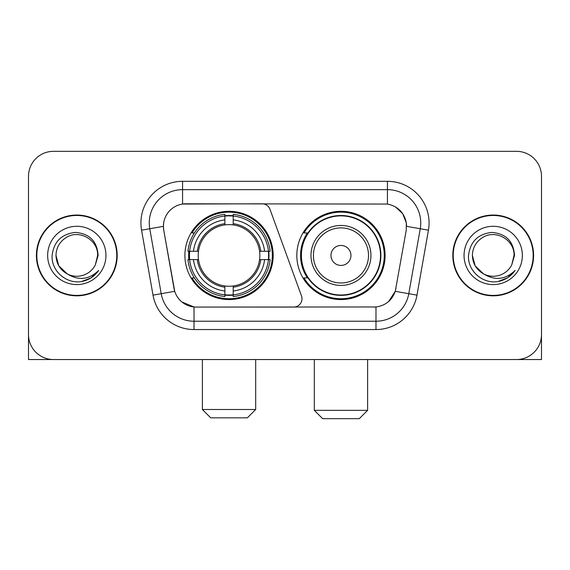 <?xml version="1.0" encoding="UTF-8"?>
<svg xmlns="http://www.w3.org/2000/svg" width="570" height="570" viewBox="0 0 570 570"><rect width="100%" height="100%" fill="white"/><g stroke="black" fill="none" stroke-linecap="round" stroke-linejoin="round"><path stroke-width="0.85" d="M182.564 181.317L182.564 204.053L262.15 203.804A8.329 8.329 0 0 1 269.973 209.283L301.494 295.894A8.329 8.329 0 0 1 293.671 307.066L196.18 307.066A22.486 22.486 0 0 1 174.035 288.491L163.754 230.195L174.726 291.32L161.217 293.7L149.76 228.741A33.309 33.309 0 0 1 182.564 189.646L387.436 189.646A33.309 33.309 0 0 1 420.24 228.741L408.783 293.7A33.309 33.309 0 0 1 375.979 321.224L194.021 321.224A33.309 33.309 0 0 1 161.217 293.7L153.017 295.146L141.56 230.187A41.639 41.639 0 0 1 182.564 181.317L387.436 181.317L387.436 204.053C397.867 206.226 404.166 212.524 406.339 222.956L406.246 230.195L395.274 291.32C391.989 300.376 385.555 305.591 375.979 306.966L196.18 307.066M184.901 255.438A44.139 44.139 0 0 0 229.033 299.571A44.139 44.139 0 0 0 273.173 255.438A44.139 44.139 0 0 0 229.033 211.299A44.139 44.139 0 0 0 184.901 255.438M387.436 204.053L185.898 203.804A22.486 22.486 0 0 0 163.754 230.195L163.412 226.333L149.76 228.741A33.309 33.309 0 0 1 149.255 222.956M188.862 259.599A40.392 40.392 0 0 1 188.862 251.27M307.408 277.918A40.392 40.392 0 0 1 307.408 232.952M385.099 255.438A44.139 44.139 0 0 1 340.967 299.571A44.139 44.139 0 0 1 296.828 255.438A44.139 44.139 0 0 1 340.967 211.299A44.139 44.139 0 0 1 385.099 255.438M36.409 255.438A40.392 40.392 0 0 0 76.8 295.823A40.392 40.392 0 0 0 117.192 255.438A40.392 40.392 0 0 0 76.8 215.047A40.392 40.392 0 0 0 36.409 255.438M452.808 255.438A40.392 40.392 0 0 0 493.2 295.823A40.392 40.392 0 0 0 533.591 255.438A40.392 40.392 0 0 0 493.2 215.047A40.392 40.392 0 0 0 452.808 255.438M163.412 226.29L163.661 222.956M387.436 181.317A41.639 41.639 0 0 1 428.441 230.187L416.983 295.146A41.639 41.639 0 0 1 375.979 329.553L194.021 329.553L194.021 306.966L182.015 302.05M395.352 206.817L402.698 213.65L406.339 222.956L406.588 226.333L428.441 230.187M375.979 329.553L375.979 306.966L373.82 307.066M420.24 228.741L408.783 293.7L395.274 291.32L388.562 301.566M395.965 288.491L395.829 289.197M174.171 289.197L174.035 288.491M541.5 176.322A24.98 24.98 0 0 0 516.52 151.335L53.48 151.335A24.98 24.98 0 0 0 28.5 176.322L28.5 334.554A24.98 24.98 0 0 0 53.48 359.535L516.52 359.535A24.98 24.98 0 0 0 541.5 334.554L541.5 176.322L541.5 359.535L444.899 359.535M28.5 176.322L28.5 359.535L125.101 359.535M516.52 151.335L53.48 151.335M53.48 359.535L516.52 359.535M116.779 255.438A39.971 39.971 0 0 0 76.8 215.46A39.971 39.971 0 0 0 36.829 255.438A39.971 39.971 0 0 0 76.8 295.41A39.971 39.971 0 0 0 116.779 255.438M67.303 273.963L58.774 265.848L55.981 255.438C56.266 247.587 59.736 241.573 66.391 237.405C79.365 229.097 98.332 240.041 97.62 255.438L95.34 264.908L98.126 255.438C97.178 241.317 89.625 233.643 75.461 232.41C61.638 233.928 53.858 241.602 52.127 255.438C51.044 270.885 66.291 284.124 81.417 281.58C88.692 280.176 94.456 276.457 98.71 270.422C89.105 279.649 78.689 280.86 67.46 274.042A20.819 20.819 0 0 0 95.34 264.908L97.62 255.716M67.46 274.042C60.178 270.023 56.352 263.825 55.981 255.438M47.652 255.438A29.148 29.148 0 0 0 76.8 284.587A29.148 29.148 0 0 0 105.949 255.438A29.148 29.148 0 0 0 76.8 226.29A29.148 29.148 0 0 0 47.652 255.438M98.653 270.508L91.271 277.69M91.1 277.804L81.538 281.552M533.171 255.438A39.971 39.971 0 0 0 493.2 215.46A39.971 39.971 0 0 0 453.221 255.438A39.971 39.971 0 0 0 493.2 295.41A39.971 39.971 0 0 0 533.171 255.438M483.567 273.892L475.166 265.848L472.38 255.438C472.658 247.587 476.128 241.573 482.79 237.405C495.765 229.097 514.724 240.041 514.019 255.438L511.739 264.908L514.518 255.438C513.57 241.317 506.018 233.643 491.86 232.41C478.03 233.928 470.257 241.602 468.526 255.438C467.443 270.885 482.69 284.124 497.809 281.58C505.084 280.176 510.848 276.457 515.109 270.422C505.497 279.649 495.081 280.86 483.852 274.042L483.83 274.028M514.019 255.716L511.739 264.908A20.819 20.819 0 0 1 483.852 274.042C476.577 270.023 472.751 263.825 472.38 255.438M464.051 255.438A29.148 29.148 0 0 0 493.2 284.587A29.148 29.148 0 0 0 522.348 255.438A29.148 29.148 0 0 0 493.2 226.29A29.148 29.148 0 0 0 464.051 255.438M515.045 270.508L507.671 277.69M507.492 277.804L497.938 281.552M247.359 417.831L210.715 417.831L202.386 409.502L255.688 409.502L247.359 417.831M233.201 294.861L233.201 296.535A41.304 41.304 0 0 0 270.13 259.599L268.456 259.599A39.644 39.644 0 0 1 233.201 294.861L233.201 291.006A35.81 35.81 0 0 0 264.601 259.599L259.564 259.599A30.816 30.816 0 0 0 233.201 224.908L233.201 216.016A39.644 39.644 0 0 1 268.456 251.27L270.13 251.27A41.304 41.304 0 0 0 233.201 214.341L233.201 216.016M189.618 259.599L187.943 259.599A41.304 41.304 0 0 0 224.872 296.535L224.872 294.861A39.644 39.644 0 0 1 189.618 259.599L193.472 259.599A35.81 35.81 0 0 0 224.872 291.006L224.872 285.969A30.816 30.816 0 0 0 259.564 259.599L260.796 259.599A32.034 32.034 0 0 1 233.201 287.195L233.201 291.006M224.872 216.016L224.872 214.341A41.304 41.304 0 0 0 187.943 251.27L189.618 251.27A39.644 39.644 0 0 1 224.872 216.016L224.872 219.87A35.81 35.81 0 0 0 193.472 251.27L198.503 251.27A30.816 30.816 0 0 0 224.872 285.969L224.872 287.195A32.034 32.034 0 0 1 197.277 259.599L193.472 259.599M189.696 259.599A39.558 39.558 0 0 1 189.696 251.27M233.201 216.101A39.558 39.558 0 0 0 224.872 216.101M268.377 251.27A39.558 39.558 0 0 1 268.377 259.599M268.456 251.27L264.601 251.27A35.81 35.81 0 0 0 233.201 219.87M264.601 259.599L268.456 259.599M224.872 291.006L224.872 294.861M259.564 251.27L264.601 251.27M233.201 286.019L233.201 287.195M224.872 285.969A30.816 30.816 0 0 1 198.503 259.599L197.277 259.599M233.201 294.776A39.558 39.558 0 0 1 224.872 294.776M193.472 251.27L189.618 251.27M224.872 224.851L224.872 219.87M233.201 224.908A30.816 30.816 0 0 0 198.503 251.27L197.277 251.27A32.034 32.034 0 0 1 224.872 223.675M233.201 224.851L233.201 223.675A32.034 32.034 0 0 1 260.796 251.27M194.384 232.952L192.026 232.952A43.306 43.306 0 0 1 272.339 255.438A43.306 43.306 0 0 1 192.026 277.918L194.384 277.918M359.285 418.665L322.641 418.665L314.312 410.336L367.614 410.336L359.285 418.665M350.956 255.438A9.996 9.996 0 0 0 340.967 245.442A9.996 9.996 0 0 0 330.971 255.438A9.996 9.996 0 0 0 340.967 265.428A9.996 9.996 0 0 0 350.956 255.438M370.942 255.438A29.982 29.982 0 0 0 340.967 225.456A29.982 29.982 0 0 0 310.985 255.438A29.982 29.982 0 0 0 340.967 285.413A29.982 29.982 0 0 0 370.942 255.438A29.982 29.982 0 0 1 340.967 285.413A29.982 29.982 0 0 1 310.985 255.438M380.518 255.438A39.558 39.558 0 0 0 340.967 215.88A39.558 39.558 0 0 0 301.409 255.438A39.558 39.558 0 0 0 340.967 294.996A39.558 39.558 0 0 0 380.518 255.438M384.266 255.438A43.306 43.306 0 0 1 303.953 277.918L307.964 277.918A39.928 39.928 0 0 0 367.379 285.378A39.928 39.928 0 0 0 367.379 225.492A39.928 39.928 0 0 0 307.964 232.952L303.953 232.952A43.306 43.306 0 0 1 384.266 255.438M194.021 329.553A41.639 41.639 0 0 1 153.017 295.146M141.56 230.187L149.76 228.741M408.783 293.7L416.983 295.146M233.201 285.969A30.816 30.816 0 0 0 259.564 259.599M224.872 295.146A39.928 39.928 0 0 0 233.201 295.146M268.748 259.599A39.928 39.928 0 0 0 268.748 251.27M233.201 215.724A39.928 39.928 0 0 0 224.872 215.724M368.505 255.438A27.538 27.538 0 0 0 340.967 227.893A27.538 27.538 0 0 0 313.422 255.438A27.538 27.538 0 0 0 340.967 282.977A27.538 27.538 0 0 0 368.505 255.438M255.688 359.535L255.688 409.502M202.386 359.535L202.386 409.502M367.614 359.535L367.614 410.336M314.312 359.535L314.312 410.336"/></g></svg>
